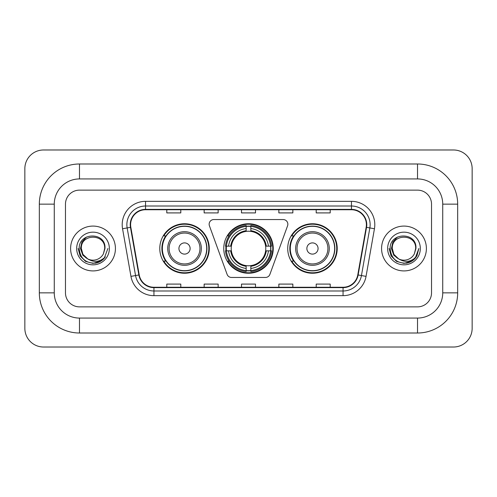 <?xml version="1.0" encoding="UTF-8"?>
<svg xmlns="http://www.w3.org/2000/svg" width="497" height="497" viewBox="0 0 497 497"><rect width="100%" height="100%" fill="white"/><g stroke="black" fill="none" stroke-linecap="round" stroke-linejoin="round"><path stroke-width="0.75" d="M209.144 224.222A4.672 4.672 0 0 0 209.43 225.818L227.104 274.375A4.672 4.672 0 0 0 231.49 277.45L265.51 277.45A4.672 4.672 0 0 0 269.896 274.375L287.57 225.818A4.672 4.672 0 0 0 283.184 219.55L213.816 219.55A4.672 4.672 0 0 0 209.144 224.222M287.72 248.5A24.744 24.744 0 0 0 312.464 273.244A24.744 24.744 0 0 0 337.214 248.5A24.744 24.744 0 0 0 312.464 223.756A24.744 24.744 0 0 0 287.72 248.5M223.756 248.5A24.744 24.744 0 0 0 248.5 273.244A24.744 24.744 0 0 0 273.244 248.5A24.744 24.744 0 0 0 248.5 223.756A24.744 24.744 0 0 0 223.756 248.5M159.785 248.5A24.744 24.744 0 0 0 184.536 273.244A24.744 24.744 0 0 0 209.28 248.5A24.744 24.744 0 0 0 184.536 223.756A24.744 24.744 0 0 0 159.785 248.5M165.725 261.105A22.645 22.645 0 0 1 165.725 235.895M225.973 250.836A22.645 22.645 0 0 1 225.973 246.164M293.652 261.105A22.645 22.645 0 0 1 293.652 235.895M70.605 248.5A22.415 22.415 0 0 0 93.02 270.915A22.415 22.415 0 0 0 115.428 248.5A22.415 22.415 0 0 0 93.02 226.085A22.415 22.415 0 0 0 70.605 248.5A22.415 22.415 0 0 0 93.02 270.915A22.415 22.415 0 0 0 115.428 248.5A22.415 22.415 0 0 0 93.02 226.085A22.415 22.415 0 0 0 70.605 248.5M381.572 248.5A22.415 22.415 0 0 0 403.98 270.915A22.415 22.415 0 0 0 426.395 248.5A22.415 22.415 0 0 0 403.98 226.085A22.415 22.415 0 0 0 381.572 248.5A22.415 22.415 0 0 0 403.98 270.915A22.415 22.415 0 0 0 426.395 248.5A22.415 22.415 0 0 0 403.98 226.085A22.415 22.415 0 0 0 381.572 248.5M130.605 224.687A14.941 14.941 0 0 1 145.546 209.746L351.454 209.746A14.941 14.941 0 0 1 366.165 227.284L357.772 274.909A14.941 14.941 0 0 1 343.054 287.254L153.946 287.254A14.941 14.941 0 0 1 139.228 274.909L130.835 227.284A14.941 14.941 0 0 1 130.605 224.687M130.233 224.687A15.314 15.314 0 0 0 130.463 227.346L138.862 274.971A15.314 15.314 0 0 0 153.946 287.626L343.054 287.626A15.314 15.314 0 0 0 358.138 274.971L366.537 227.346A15.314 15.314 0 0 0 351.454 209.374L145.546 209.374A15.314 15.314 0 0 0 130.233 224.687M122.554 228.744A23.347 23.347 0 0 1 145.546 201.341L351.454 201.341A23.347 23.347 0 0 1 374.446 228.744L366.047 276.369A23.347 23.347 0 0 1 343.054 295.659L153.946 295.659A23.347 23.347 0 0 1 130.953 276.369L122.554 228.744L127.151 227.93A18.675 18.675 0 0 1 145.546 206.013L351.454 206.013A18.675 18.675 0 0 1 369.849 227.93L361.449 275.555A18.675 18.675 0 0 1 343.054 290.987L153.946 290.987A18.675 18.675 0 0 1 135.551 275.555L127.151 227.93A18.675 18.675 0 0 1 126.872 224.687M431.526 204.143A14.009 14.009 0 0 0 417.523 190.134L79.477 190.134A14.009 14.009 0 0 0 65.474 204.143L65.474 292.857A14.009 14.009 0 0 0 79.477 306.866L417.523 306.866A14.009 14.009 0 0 0 431.526 292.857L431.526 204.143A14.009 14.009 0 0 0 417.523 190.134L79.477 190.134A14.009 14.009 0 0 0 65.474 204.143L65.474 292.857A14.009 14.009 0 0 0 79.477 306.866L417.523 306.866A14.009 14.009 0 0 0 431.526 292.857L431.526 204.143M241.499 209.746L241.499 212.909L255.501 212.909L255.501 209.746M204.143 209.746L204.143 212.909L218.152 212.909L218.152 209.746M166.793 209.746L166.793 212.909L180.796 212.909L180.796 209.746M278.848 209.746L278.848 212.909L292.857 212.909L292.857 209.746M316.204 209.746L316.204 212.909L330.207 212.909L330.207 209.746M255.501 287.254L255.501 284.091L241.499 284.091L241.499 287.254M218.152 287.254L218.152 284.091L204.143 284.091L204.143 287.254M180.796 287.254L180.796 284.091L166.793 284.091L166.793 287.254M292.857 287.254L292.857 284.091L278.848 284.091L278.848 287.254M330.207 287.254L330.207 284.091L316.204 284.091L316.204 287.254M417.523 163.991A40.151 40.151 0 0 1 457.675 204.143A40.151 40.151 0 0 0 417.523 163.991L79.477 163.991A40.151 40.151 0 0 0 39.325 204.143A40.151 40.151 0 0 1 79.477 163.991L79.477 178.932L417.523 178.932L79.477 178.932A25.21 25.21 0 0 0 54.266 204.143L54.266 292.857A25.21 25.21 0 0 0 79.477 318.068L417.523 318.068L79.477 318.068L79.477 333.009L417.523 333.009A40.151 40.151 0 0 0 457.675 292.857L457.675 204.143L442.734 204.143A25.21 25.21 0 0 0 417.523 178.932L417.523 163.991M457.675 292.857L442.734 292.857L442.734 204.143L442.734 292.857A25.21 25.21 0 0 1 417.523 318.068L417.523 333.009M472.15 168.657A18.675 18.675 0 0 0 453.475 149.982L43.525 149.982A18.675 18.675 0 0 0 24.85 168.657L24.85 328.343A18.675 18.675 0 0 0 43.525 347.018L453.475 347.018A18.675 18.675 0 0 0 472.15 328.343L472.15 168.657M39.325 292.857L54.266 292.857L54.266 204.143L39.325 204.143L39.325 292.857A40.151 40.151 0 0 0 79.477 333.009M107.899 248.5L104.227 258.297L102.14 260.26M88.64 259.521L82.85 255.265L80.452 248.5L81.937 241.915L86.546 236.994M104.693 248.5L103.413 253.812L104.973 248.5C106.128 231.645 78.675 232.056 79.185 248.5C80.116 258.428 85.59 263.317 95.604 263.155C99.686 262.373 102.916 260.285 105.302 256.899C99.916 262.074 94.076 262.751 87.783 258.931L82.912 254.334L81.346 248.5C80.632 233.441 105.407 233.441 104.693 248.5L103.413 253.812L104.693 248.5C105.407 233.441 80.632 233.441 81.346 248.5C80.632 233.441 105.407 233.441 104.693 248.5C105.407 233.441 80.632 233.441 81.346 248.5L82.912 254.334L87.689 258.887M87.783 258.931L82.912 254.334L81.346 248.5C81.551 253.203 83.701 256.682 87.783 258.931A11.673 11.673 0 0 0 103.413 253.812M76.675 248.5A16.339 16.339 0 0 0 93.02 264.839A16.339 16.339 0 0 0 109.359 248.5A16.339 16.339 0 0 0 93.02 232.161A16.339 16.339 0 0 0 76.675 248.5M105.302 256.899L101.121 260.981M101.021 261.049L95.604 263.155L101.053 261.024L95.604 263.155L101.053 261.024L93.02 263.385L85.577 261.391L80.129 255.943L78.135 248.5M250.836 270.604L250.836 271.542A23.16 23.16 0 0 0 271.542 250.836L270.604 250.836A22.222 22.222 0 0 1 250.836 270.604L250.836 268.442A20.079 20.079 0 0 0 268.442 250.836L265.615 250.836A17.277 17.277 0 0 0 250.836 231.385L250.836 226.396A22.222 22.222 0 0 1 270.604 246.164L271.542 246.164A23.16 23.16 0 0 0 250.836 225.458L250.836 226.396M226.396 250.836L225.458 250.836A23.16 23.16 0 0 0 246.164 271.542L246.164 270.604A22.222 22.222 0 0 1 226.396 250.836L228.558 250.836A20.079 20.079 0 0 0 246.164 268.442L246.164 265.615A17.277 17.277 0 0 0 265.615 250.836L266.305 250.836A17.96 17.96 0 0 1 250.836 266.305L250.836 268.442M246.164 226.396L246.164 225.458A23.16 23.16 0 0 0 225.458 246.164L226.396 246.164A22.222 22.222 0 0 1 246.164 226.396L246.164 228.558A20.079 20.079 0 0 0 228.558 246.164L231.385 246.164A17.277 17.277 0 0 0 246.164 265.615L246.164 266.305A17.96 17.96 0 0 1 230.695 250.836L228.558 250.836M226.446 250.836A22.179 22.179 0 0 1 226.446 246.164M250.836 226.446A22.179 22.179 0 0 0 246.164 226.446M270.554 246.164A22.179 22.179 0 0 1 270.554 250.836M270.604 246.164L268.442 246.164A20.079 20.079 0 0 0 250.836 228.558M268.442 250.836L270.604 250.836M246.164 268.442L246.164 270.604M265.615 246.164L268.442 246.164M250.836 265.647L250.836 266.305M246.164 265.615A17.277 17.277 0 0 1 231.385 250.836L230.695 250.836M250.836 270.554A22.179 22.179 0 0 1 246.164 270.554M228.558 246.164L226.396 246.164M246.164 231.353L246.164 228.558M250.836 231.385A17.277 17.277 0 0 0 231.385 246.164L230.695 246.164A17.96 17.96 0 0 1 246.164 230.695M250.836 231.353L250.836 230.695A17.96 17.96 0 0 1 266.305 246.164M229.074 235.895L227.75 235.895A24.278 24.278 0 0 1 272.778 248.5A24.278 24.278 0 0 1 227.75 261.105L229.074 261.105M190.134 248.5A5.604 5.604 0 0 0 184.536 242.896A5.604 5.604 0 0 0 178.932 248.5A5.604 5.604 0 0 0 184.536 254.104A5.604 5.604 0 0 0 190.134 248.5M201.341 248.5A16.811 16.811 0 0 0 184.536 231.689A16.811 16.811 0 0 0 167.725 248.5A16.811 16.811 0 0 0 184.536 265.311A16.811 16.811 0 0 0 201.341 248.5A16.811 16.811 0 0 1 184.536 265.311A16.811 16.811 0 0 1 167.725 248.5M206.709 248.5A22.179 22.179 0 0 0 184.536 226.321A22.179 22.179 0 0 0 162.357 248.5A22.179 22.179 0 0 0 184.536 270.679A22.179 22.179 0 0 0 206.709 248.5M208.815 248.5A24.278 24.278 0 0 1 163.786 261.105L166.035 261.105A22.39 22.39 0 0 0 199.347 265.286A22.39 22.39 0 0 0 199.347 231.714A22.39 22.39 0 0 0 166.035 235.895L163.786 235.895A24.278 24.278 0 0 1 208.815 248.5M318.068 248.5A5.604 5.604 0 0 0 312.464 242.896A5.604 5.604 0 0 0 306.866 248.5A5.604 5.604 0 0 0 312.464 254.104A5.604 5.604 0 0 0 318.068 248.5M329.275 248.5A16.811 16.811 0 0 0 312.464 231.689A16.811 16.811 0 0 0 295.659 248.5A16.811 16.811 0 0 0 312.464 265.311A16.811 16.811 0 0 0 329.275 248.5A16.811 16.811 0 0 1 312.464 265.311A16.811 16.811 0 0 1 295.659 248.5M334.643 248.5A22.179 22.179 0 0 0 312.464 226.321A22.179 22.179 0 0 0 290.291 248.5A22.179 22.179 0 0 0 312.464 270.679A22.179 22.179 0 0 0 334.643 248.5M336.749 248.5A24.278 24.278 0 0 1 291.714 261.105L293.969 261.105A22.39 22.39 0 0 0 327.281 265.286A22.39 22.39 0 0 0 327.281 231.714A22.39 22.39 0 0 0 293.969 235.895L291.714 235.895A24.278 24.278 0 0 1 336.749 248.5M412.019 261.024L403.98 263.385L396.538 261.391L391.096 255.943L389.101 248.5L391.096 255.943L396.538 261.391L403.98 263.385L411.423 261.391L416.871 255.943L418.865 248.5L415.188 258.297L413.1 260.26M399.6 259.521L393.81 255.265L391.412 248.5L392.903 241.915L397.513 236.994M398.582 258.85L393.873 254.334L392.307 248.5L393.873 254.334L398.582 258.85L393.873 254.334L392.307 248.5C391.593 233.441 416.368 233.441 415.654 248.5L414.374 253.812L415.933 248.5C417.095 231.645 389.636 232.056 390.145 248.5C391.077 258.428 396.55 263.317 406.565 263.155C410.646 262.373 413.877 260.285 416.262 256.899C410.876 262.074 405.036 262.751 398.743 258.931L398.656 258.887M415.654 248.5L414.374 253.812A11.673 11.673 0 0 1 398.743 258.931C394.661 256.682 392.518 253.203 392.307 248.5C391.593 233.441 416.368 233.441 415.654 248.5C416.368 233.441 391.593 233.441 392.307 248.5C391.593 233.441 416.368 233.441 415.654 248.5M387.641 248.5A16.339 16.339 0 0 0 403.98 264.839A16.339 16.339 0 0 0 420.325 248.5A16.339 16.339 0 0 0 403.98 232.161A16.339 16.339 0 0 0 387.641 248.5M416.262 256.899L412.088 260.981M411.994 261.037L406.565 263.155M418.865 248.5L416.871 255.943L411.423 261.391L403.98 263.385L396.538 261.391L391.096 255.943L389.101 248.5L391.096 255.943L396.538 261.391L403.98 263.385L411.423 261.391L416.871 255.943L418.865 248.5M416.231 256.949L412.094 260.975L416.231 256.949M351.454 201.341L351.454 209.374M127.151 227.93L130.463 227.346M153.946 295.659L153.946 287.626M343.054 287.626L343.054 295.659M358.138 274.971L366.047 276.369M130.953 276.369L138.862 274.971M366.537 227.346L374.446 228.744M145.546 201.341L145.546 209.374M250.836 265.615A17.277 17.277 0 0 0 265.615 250.836M246.164 270.766A22.39 22.39 0 0 0 250.836 270.766M270.766 250.836A22.39 22.39 0 0 0 270.766 246.164M250.836 226.234A22.39 22.39 0 0 0 246.164 226.234M199.974 248.5A15.444 15.444 0 0 0 184.536 233.056A15.444 15.444 0 0 0 169.092 248.5A15.444 15.444 0 0 0 184.536 263.944A15.444 15.444 0 0 0 199.974 248.5M327.908 248.5A15.444 15.444 0 0 0 312.464 233.056A15.444 15.444 0 0 0 297.026 248.5A15.444 15.444 0 0 0 312.464 263.944A15.444 15.444 0 0 0 327.908 248.5"/></g></svg>
